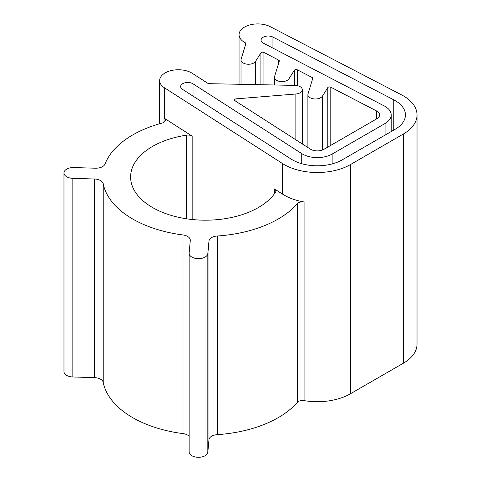 <?xml version="1.0" encoding="UTF-8"?>
<svg xmlns="http://www.w3.org/2000/svg" width="481" height="481" viewBox="0 0 481 481"><rect width="100%" height="100%" fill="white"/><g stroke="black" fill="none" stroke-linecap="round" stroke-linejoin="round"><path stroke-width="0.72" d="M275.505 192.232A74.856 43.218 180 0 1 152.537 207.533A74.856 43.218 180 0 1 130.616 176.978A74.856 43.218 180 0 1 186.574 135.161A5.616 3.241 180 0 1 192.166 136.129L164.46 118.344A18.711 10.804 180 0 1 164.033 118.061A5.616 3.241 180 0 1 165.344 120.148A5.616 3.241 180 0 1 162.097 123.088A102.928 59.422 0 0 0 105.032 163.991A9.355 5.399 180 0 1 95.406 168.206L73.821 167.55A9.355 5.399 0 0 0 63.973 172.944A9.355 5.399 0 0 0 66.709 176.761A9.355 5.399 0 0 0 72.835 178.337L94.42 178.998A9.355 5.399 180 0 1 103.223 183.772A102.928 59.422 0 0 0 132.69 218.993A102.928 59.422 0 0 0 182.984 234.962A9.355 5.399 180 0 1 190.296 240.235A9.355 5.399 180 0 1 190.284 240.524L189.141 252.982A9.355 5.399 0 0 0 189.129 253.271A9.355 5.399 0 0 0 191.871 257.088A9.355 5.399 0 0 0 201.84 258.309A9.355 5.399 0 0 0 207.828 253.553L208.97 241.089A9.355 5.399 180 0 1 217.244 236.009A102.928 59.422 0 0 0 297.468 203.619A5.616 3.241 180 0 1 304.076 201.966A46.783 27.008 180 0 1 282.533 194.126L274.429 188.919A5.616 3.241 180 0 1 275.866 191.089A5.616 3.241 180 0 1 275.505 192.232M63.973 172.944L63.973 371.585A9.355 5.399 0 0 0 66.709 375.402A9.355 5.399 0 0 0 72.835 376.978L94.42 377.633A9.355 5.399 180 0 1 103.223 382.413A102.928 59.422 0 0 0 132.69 417.634A102.928 59.422 0 0 0 182.984 433.603A9.355 5.399 180 0 1 189.129 436.261M189.129 253.271L189.129 451.906A9.355 5.399 0 0 0 191.871 455.723A9.355 5.399 0 0 0 201.84 456.95A9.355 5.399 0 0 0 207.828 452.194L208.97 439.73A9.355 5.399 180 0 1 217.244 434.65A102.928 59.422 0 0 0 297.468 402.26A5.616 3.241 180 0 1 304.076 400.607A46.783 27.008 0 0 0 350.396 393.795L403.325 363.239A46.783 27.008 0 0 0 417.027 344.137L417.027 114.941A46.783 27.008 0 0 0 403.325 95.839A46.783 27.008 0 0 0 401.533 94.859L270.28 26.689A18.711 10.804 0 0 0 250.15 24.85A18.711 10.804 0 0 0 239.051 34.722A18.711 10.804 0 0 0 245.25 42.755L245.256 42.755A1.87 1.082 180 0 1 245.328 42.797A1.87 1.082 180 0 1 245.875 43.561A1.87 1.082 180 0 1 245.845 43.747L241.131 59.181A7.486 4.323 0 0 0 241.017 59.933A7.486 4.323 0 0 0 247.204 64.189A7.486 4.323 0 0 0 255.537 61.412L260.912 52.886A1.87 1.082 180 0 1 263.925 52.453L278.691 60.125A1.87 1.082 180 0 1 278.764 60.161A1.87 1.082 180 0 1 279.311 60.925A1.87 1.082 180 0 1 279.281 61.111L274.567 76.551A7.486 4.323 0 0 0 274.453 77.303A7.486 4.323 0 0 0 280.639 81.554A7.486 4.323 0 0 0 288.973 78.776L294.348 70.25A1.87 1.082 180 0 1 297.36 69.817L312.127 77.489A1.87 1.082 180 0 1 312.199 77.531A1.87 1.082 180 0 1 312.746 78.295A1.87 1.082 180 0 1 312.722 78.481L308.008 93.915A7.486 4.323 0 0 0 307.894 94.667A7.486 4.323 0 0 0 314.081 98.924A7.486 4.323 0 0 0 322.414 96.146L327.789 87.62A1.87 1.082 180 0 1 330.796 87.187L376.503 110.925A9.355 5.399 180 0 1 376.863 111.123A9.355 5.399 180 0 1 379.599 114.941A9.355 5.399 180 0 1 376.863 118.759L323.929 149.32A9.355 5.399 180 0 1 310.359 149.11L234.86 100.661A1.87 1.082 180 0 1 234.379 99.934A1.87 1.082 180 0 1 235.991 98.864L295.863 94.005A7.486 4.323 0 0 0 302.302 89.731A7.486 4.323 0 0 0 300.114 86.67A7.486 4.323 0 0 0 295.081 85.408L209.169 83.676A1.87 1.082 180 0 1 207.84 83.321L192.286 73.334A18.711 10.804 0 0 0 191.606 72.92A18.711 10.804 0 0 0 171.212 70.581A18.711 10.804 0 0 0 159.656 80.561A18.711 10.804 0 0 0 164.46 87.789L282.533 163.564A46.783 27.008 0 0 0 350.396 164.598L403.325 134.037A46.783 27.008 0 0 0 417.027 114.941M384.265 105.946A20.96 12.103 180 0 1 385.065 106.385A20.96 12.103 180 0 1 391.203 114.941A20.96 12.103 180 0 1 385.065 123.497L332.137 154.058A20.96 12.103 180 0 1 301.731 153.589L193.031 83.832A7.113 4.107 0 0 0 192.773 83.676A7.113 4.107 0 0 0 185.023 82.786A7.113 4.107 0 0 0 180.634 86.574A7.113 4.107 0 0 0 182.455 89.322L291.155 159.085A35.179 20.31 0 0 0 342.189 159.86L395.123 129.305A35.179 20.31 0 0 0 405.429 114.941A35.179 20.31 0 0 0 395.123 100.577A35.179 20.31 0 0 0 393.777 99.838L272.943 37.079A7.113 4.107 0 0 0 265.296 36.382A7.113 4.107 0 0 0 261.075 40.133A7.113 4.107 0 0 0 263.432 43.188L384.265 105.946M103.223 382.413L103.223 183.772M193.031 83.832L193.031 96.11M164.033 122.228L164.033 118.061M164.46 87.789L164.46 118.344M192.166 219.504L192.166 136.129M274.429 193.795L274.429 188.919M282.533 163.564L282.533 194.126M403.325 134.037L403.325 363.239M245.25 42.755L245.25 45.695L245.256 42.755M255.537 61.412L255.537 84.614M260.912 52.886L260.912 84.722M263.925 52.453L263.925 84.782M278.691 60.125L278.691 63.047M288.973 78.776L288.973 85.287M294.348 70.25L294.348 85.396M297.36 69.817L297.36 85.666M312.127 77.489L312.127 80.417M322.414 96.146L322.414 150.03M327.789 87.62L327.789 147.09M330.796 87.187L330.796 145.352M376.503 110.925L376.503 118.969M235.991 98.864L235.991 101.383M295.863 94.005L295.863 139.809M304.076 400.607L304.076 201.966M350.396 164.598L350.396 393.795M301.731 153.589L301.731 163.708M332.137 154.058L332.137 163.919M393.777 99.838L393.777 130.08M272.943 37.079L272.943 48.124M385.065 123.497L385.065 135.107M297.468 402.26L297.468 203.619M217.244 434.65L217.244 236.009M208.97 439.73L208.97 241.089M207.828 452.194L207.828 253.553M182.984 433.603L182.984 234.962M94.42 377.633L94.42 178.998M72.835 376.978L72.835 178.337M186.574 218.795L186.574 135.161M159.656 80.561L159.656 123.761M239.051 34.722L239.051 84.277M241.017 59.933L241.017 84.319M274.453 77.303L274.453 84.993M307.894 94.667L307.894 147.529M302.302 89.731L302.302 143.945M391.203 114.941L391.203 131.566"/></g></svg>
